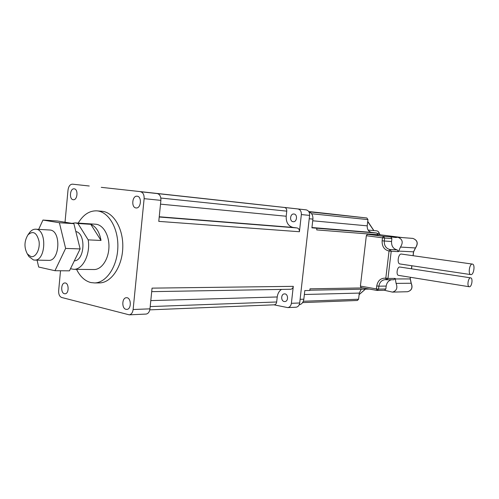 <?xml version="1.0" encoding="UTF-8"?>
<svg xmlns="http://www.w3.org/2000/svg" width="499" height="499" viewBox="0 0 499 499"><rect width="100%" height="100%" fill="white"/><g stroke="black" fill="none" stroke-linecap="round" stroke-linejoin="round"><path stroke-width="0.75" d="M469.422 286.757L469.253 286.744C466.74 286.526 468.243 277.232 470.694 277.868C473.127 278.049 471.854 286.925 469.422 286.757M398.732 275.392L398.551 275.379C395.819 275.117 397.229 266.379 399.905 267.034L470.694 277.868M470.962 274.618L470.806 274.606C467.819 274.394 469.515 263.378 472.422 264.09C475.329 264.27 473.857 274.893 470.962 274.618M400.117 263.971L399.949 263.959C396.705 263.69 398.277 253.342 401.446 254.066L472.422 264.09M384.467 290.287L392.457 292.115C396.605 290.867 397.822 287.96 396.094 283.388L395.208 278.411L393.861 279.739M400.479 247.074C403.423 242.364 402.55 239.09 397.859 237.25L395.782 237.512L390.754 236.875L391.896 238.572L391.547 241.504C391.384 246.094 393.256 248.889 397.167 249.893L398.445 251.633L400.479 247.074L415.449 247.953L413.509 251.858L413.041 255.706M376.864 290.399L360.964 287.586L360.403 286.089L366.335 235.721L367.351 234.262L377.943 235.091L376.888 233.07L371.549 232.403C368.536 231.661 367.096 229.478 367.22 225.847L367.956 219.616L366.877 217.994L324.051 213.185M391.472 279.746C388.528 280.557 386.769 282.665 386.195 286.077L385.846 288.983L384.548 290.287M377.986 234.73L316.703 229.908L316.89 228.243L311.919 227.837L312.91 219.111C313.085 215.387 311.763 212.992 308.956 211.913M299.2 304.789C301.758 304.265 303.298 302.4 303.835 299.194L304.808 290.574L309.817 290.474L310.004 288.827L362.873 287.923M357.371 300.485L358.569 299.232L359.299 293.081L361.195 289.227M376.888 233.07L316.89 228.243M38.685 229.365L42.951 220.059L59.393 222.741L65.619 248.421L54.952 270.714L38.672 267.027L37.076 260.135M48.434 260.366L48.69 260.372C59.761 261.195 61.358 231.118 50.287 230.039L35.703 229.203M54.952 270.714L69.461 270.838L80.133 248.92L73.883 223.664L57.404 221.001L42.951 220.059M73.883 223.664L59.393 222.741M80.133 248.92L65.619 248.421M75.829 231.524C86.202 233.432 84.805 260.572 74.332 260.846M30.926 256.611L27.389 254.01C24.002 247.573 24.189 241.198 27.938 234.892C33.053 230.388 36.751 232.515 39.041 241.285C40.251 249.344 35.71 257.802 30.926 256.611M28.1 255.17L28.998 256.642L33.489 259.96L34.662 260.085C46.157 260.89 47.081 228.816 35.548 229.197C33.396 229.153 31.443 230.232 29.691 232.428L28.998 233.407M90.774 224.319C96.07 226.615 99.488 231.991 101.023 240.449L88.18 239.869L77.95 223.496L90.774 224.319L101.023 240.449M75.368 222.916L95.502 224.213C103 224.5 109.337 235.098 108.938 247.155C108.645 259.206 101.709 269.547 94.205 269.535L93.756 269.535M88.18 239.869C90.612 254.041 82.822 269.697 73.833 269.329L70.49 268.736M71.868 223.334L75.162 222.897L77.95 223.496M78.2 223.097C83.227 214.707 89.408 210.622 96.75 210.846C108.489 211.507 118.469 228.224 117.845 247.329C117.371 266.435 106.449 282.74 94.685 282.939L90.88 282.571C84.936 281.024 80.158 276.621 76.54 269.354M96.962 210.865L101.684 211.245C113.423 211.907 123.403 228.53 122.785 247.516C122.311 266.503 111.396 282.715 99.632 282.914L98.796 282.921M157.229 193.562L284.499 207.472C286.077 207.852 286.831 209.081 286.763 211.152L286.201 216.235C285.983 222.442 288.266 226.172 293.056 227.425L297.098 227.949C298.72 228.367 299.494 229.627 299.425 231.729L158.776 221.375L160.89 200.361C161.009 196.494 159.792 194.23 157.229 193.562L140.469 191.728C143.032 192.408 144.255 194.716 144.13 198.664L133.127 309.511C132.665 312.667 131.374 314.439 129.26 314.838L61.639 297.473C59.531 296.562 58.539 294.329 58.651 290.774L60.51 270.764M101.266 187.337L244.03 202.981L140.469 191.728M145.883 314.077L146.107 314.071C148.222 313.678 149.507 311.937 149.968 308.85L152.052 288.135L293.293 286.339C292.988 288.091 292.133 289.064 290.73 289.258L290.611 289.264M64.415 293.711L65.02 293.774C69.255 293.849 69.093 282.553 64.87 282.964C60.965 282.814 60.535 293.007 64.415 293.711M125.991 309.324L126.821 309.399C131.748 309.311 131.274 297.142 126.378 297.728C121.899 297.691 121.544 308.494 125.991 309.324M135.996 207.94L136.115 207.952C141.074 208.669 142.115 196.419 137.113 196.207C132.173 195.433 131.019 207.572 135.996 207.94M73.203 199.712L73.291 199.725C77.538 200.373 78.48 189.015 74.189 188.847C69.947 188.154 68.931 199.419 73.203 199.712M65.026 222.23L68.014 190.05C68.6 186.252 70.085 184.287 72.474 184.162L89.252 186.002M281.473 289.42C279.091 291.054 277.681 293.574 277.232 296.974L276.671 301.989C276.396 303.66 275.598 304.602 274.275 304.814L274.151 304.82M284.499 207.472L297.853 208.95C300.286 209.536 301.452 211.408 301.352 214.564L299.425 231.729M293.113 221.693L293.206 221.706C297.061 222.223 297.816 214.202 293.93 214.015C290.094 213.453 289.252 221.4 293.113 221.693M284.193 301.515L284.835 301.558C288.672 301.49 288.279 293.506 284.455 293.899C280.962 293.886 280.719 300.997 284.193 301.515M293.293 286.339L291.385 303.305C290.961 305.837 289.738 307.265 287.723 307.602L273.957 304.827M231.81 201.64L244.03 202.981M232.116 201.658L240.649 202.594L232.116 201.658M295.845 307.228L296.057 307.222C298.065 306.891 299.275 305.475 299.699 302.98L309.598 215.4C309.698 212.281 308.538 210.435 306.112 209.854L240.649 202.594M395.208 278.411L387.96 278.417L391.222 251.271L398.445 251.633M395.146 278.947L410.209 278.929L410.502 277.301M411.812 265.742L411.444 268.799M410.409 277.282L410.209 278.929L411.232 283.401M398.508 251.097L413.509 251.833M366.335 235.721L382.484 237.805L383.488 236.314L367.351 234.262M382.128 240.774L384.28 241.005L384.629 238.035L382.484 237.805L382.128 240.774C381.928 246.381 384.199 249.793 388.933 251.022L389.931 249.512C386.001 248.496 384.111 245.658 384.28 241.005L391.547 241.504M388.933 251.022L389.931 249.512L397.167 249.893M391.896 238.572L384.629 238.035L383.488 236.314L390.754 236.875M397.291 249.912L390.062 249.525L391.222 251.271L389.058 251.041L385.802 278.192L387.96 278.417L386.663 279.758L393.917 279.739M385.677 278.174C380.831 277.943 377.855 280.538 376.739 285.964L378.884 286.183C379.614 282.228 381.723 280.045 385.216 279.646L386.663 279.758L385.677 278.174L386.301 279.721M385.49 279.646L386.182 279.702M376.739 285.964L376.389 288.915L378.529 289.127L378.884 286.183L386.195 286.077M360.964 287.586L377.288 290.449L376.389 288.915L360.403 286.089M384.61 290.287L377.288 290.449L378.529 289.127L385.846 288.983M309.218 218.762L312.91 219.111M300.111 299.319L303.835 299.194M415.592 247.816L415.449 247.953C418.343 243.381 417.482 240.194 412.866 238.403C417.569 240.194 418.461 243.369 415.548 247.928L413.602 251.858L413.135 255.719M396.094 283.388L411.145 283.245C412.848 287.686 411.65 290.512 407.564 291.728L407.321 291.734M365.343 289.146L359.442 294.329M367.738 221.462L367.981 221.824M367.719 221.618L373.788 230.582M377.643 233.501L379.302 233.657C378.984 232.016 378.067 231.068 376.539 230.819C377.98 231.037 378.866 231.973 379.19 233.626L380.257 234.798L402.556 237.611L380.263 234.798L379.302 233.657M377.993 234.617L380.257 234.798M303.311 301.265L358.569 299.232M308.893 211.801L366.877 217.994M311.569 213.747L367.956 219.616M308.731 211.545L324.063 213.185L308.731 211.545M359.299 293.081L304.365 294.504M371.549 232.403L311.956 227.525M367.22 225.847L312.717 220.783M160.89 200.361L144.13 198.664M149.968 308.85L133.127 309.511M277.232 296.974L150.798 300.604M276.671 301.989L150.199 306.579M286.763 211.152L160.828 198.041M286.201 216.235L160.51 204.147M293.056 227.425L159.237 216.766M297.098 227.949L159.212 217.009M306.112 209.854L297.853 208.95M309.598 215.4L301.352 214.564M299.699 302.98L291.385 303.305M398.551 275.379L469.253 286.744M399.949 263.959L470.806 274.606M411.538 268.818L411.912 265.755M392.457 292.115L407.564 291.728C411.731 290.512 412.96 287.698 411.251 283.282L410.309 278.916M359.112 294.659L365.411 289.146M373.876 230.588L367.744 221.375M397.859 237.25L412.866 238.403M368.112 230.095L376.539 230.819M302.587 302.606L357.434 300.479M309.842 290.218L369.322 289.071M27.389 254.01L28.998 256.642M27.938 234.892L29.691 232.428M48.69 260.372L34.662 260.085M94.205 269.535L73.833 269.329M99.632 282.914L94.685 282.939M146.107 314.071L129.26 314.838M290.73 289.258L151.696 291.653M274.275 304.814L149.806 309.854M296.057 307.222L287.723 307.602"/></g></svg>

